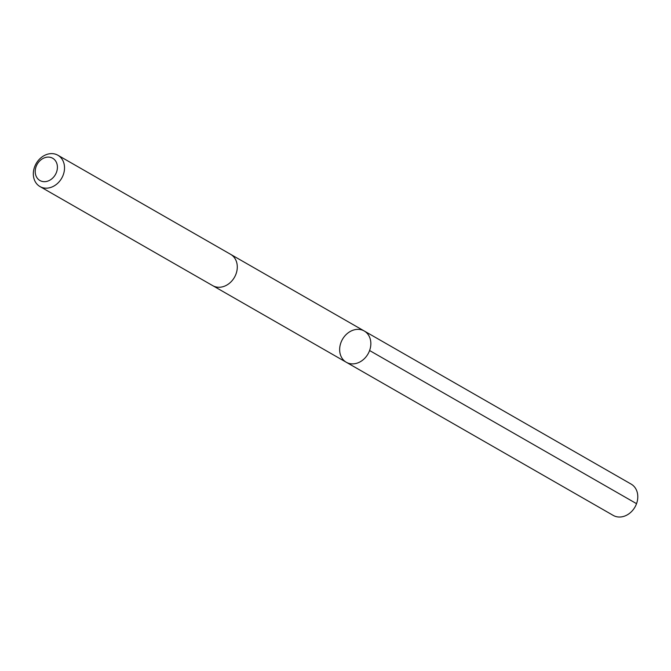 <?xml version="1.0" encoding="UTF-8"?>
<svg xmlns="http://www.w3.org/2000/svg" width="671" height="671" viewBox="0 0 671 671"><rect width="100%" height="100%" fill="white"/><g stroke="black" fill="none" stroke-linecap="round" stroke-linejoin="round"><path stroke-width="1.01" d="M362.122 330.031A18.033 14.712 119.8 0 1 364.219 330.979A18.033 14.712 119.8 0 1 368.01 353.944A18.033 14.712 119.8 0 1 346.278 362.256A18.033 14.712 119.8 0 1 341.824 340.541A18.033 14.712 119.8 0 1 362.122 330.031M613.219 515.395A18.033 14.72 -60.2 0 0 615.324 516.351A18.033 14.72 -60.2 0 0 635.622 505.833A18.033 14.72 -60.2 0 0 631.168 484.118L364.219 330.979A18.033 14.712 119.8 0 1 368.01 353.944A18.033 14.712 119.8 0 1 346.278 362.256L613.219 515.395M39.95 186.53L212.715 285.645A18.033 14.72 -60.2 0 0 214.821 286.592A18.033 14.72 -60.2 0 0 235.118 276.075A18.033 14.72 -60.2 0 0 230.665 254.359L57.899 155.244A18.033 14.72 -60.2 0 0 36.159 163.565A18.033 14.72 -60.2 0 0 39.95 186.53A18.033 14.72 -60.2 0 0 42.047 187.486A18.033 14.72 -60.2 0 0 62.353 176.968A18.033 14.72 -60.2 0 0 57.899 155.244M41.426 181.195A12.824 10.468 -60.2 0 0 57.387 166.442A12.824 10.468 -60.2 0 0 40.126 160.537A12.824 10.468 -60.2 0 0 41.426 181.195M369.595 350.53L636.544 503.669M213.034 285.821L346.278 362.256M230.975 254.544L364.219 330.979"/></g></svg>
